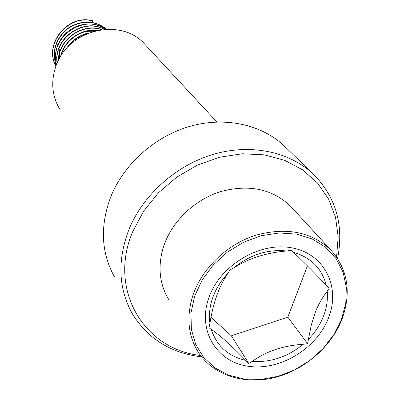 <?xml version="1.0" encoding="UTF-8"?>
<svg xmlns="http://www.w3.org/2000/svg" width="400" height="400" viewBox="0 0 400 400"><rect width="100%" height="100%" fill="white"/><g stroke="black" fill="none" stroke-linecap="round" stroke-linejoin="round"><path stroke-width="0.6" d="M201.615 356.87C171.01 353.165 147.965 338.87 132.48 313.985C118.285 288.565 117.145 260.3 129.06 229.185C143.365 194.45 176.55 165.005 213.9 154.175C251.29 143.42 289.85 151.805 313.545 174.325C336.06 197.355 344.075 225.405 337.58 258.475M114.6 277.1C101.075 252.805 99.825 225.98 110.85 196.61C124.095 163.84 155.075 136.265 190.15 126.28C225.255 116.37 261.69 124.535 284.32 146.04L285.38 147.07M200.52 355.45C144.1 349.54 107.65 289.615 132.84 231.38L143.665 211.09L158.51 192.72L176.705 177.155L197.4 165.14L219.6 157.23L242.255 153.77L264.305 154.855L284.765 160.35L302.75 169.915L317.535 183.035L328.58 199.07L335.52 217.265L338.185 236.84L336.575 256.995M60.075 109.7C51.9 96.155 50.575 81.46 56.1 65.615C68.235 29.37 121.045 17.04 144.655 44.07L145.79 45.295M229.83 270.03L227.96 273.285C219.24 285.845 213.235 302.485 209.945 323.2L209.005 327.715L211.295 329.44C220.19 335.48 231.655 345.795 245.685 360.38L248.745 363.455L252.24 361.385C266.185 351.315 283.155 345.615 303.15 344.29L307.575 343.69L311.26 325.1L315.525 311.65C318.78 303.75 322.675 296.97 327.215 291.32L329.245 288.215L326.205 285.08C312.295 270.595 301.34 259.665 293.355 252.28L291.29 250.315L286.685 250.99C266.27 252.69 248.545 258.375 233.51 268.045L229.83 270.03M210.99 317.325L231.385 335.81L287.835 317.13L307.43 265.88M292.305 208.075L290.765 206.4C272.535 188.95 249.17 184.005 220.66 191.58C194.31 199.795 171.6 221.8 163.49 246.77C157.48 266.67 159.37 284.465 169.16 300.165M342.125 318.885C351.54 292.39 347.86 269.535 331.08 250.31C311.7 231.81 286.525 226.8 255.55 235.29C226.9 244.455 201.99 268.43 192.91 295.34C186.17 316.77 188.005 335.8 198.415 352.43C213.32 375.235 244.015 384.945 274.045 377.68C304.095 370.375 331.325 346.925 342.125 318.885M341.5 319.375L345.77 303.34L346.335 287.36L343.1 272.205L336.145 258.635L325.745 247.365L312.35 239.03L296.61 234.12L279.315 232.96L261.375 235.67L243.765 242.15L227.455 252.065L213.35 264.875L202.21 279.875L194.63 296.225L190.97 313.03L191.365 329.385L195.715 344.455L203.725 357.485L214.915 367.875L228.665 375.165L244.265 379.065L260.955 379.455L277.935 376.365L294.425 369.975L309.675 360.6L323 348.665L333.78 334.715L341.5 319.375M93.735 31.26L87.98 31.285L82.28 32.505M86.315 33.94L84.54 34.41M57.455 44.725L56.8 47.945M59.92 48.48L58.98 55.05M60.275 49.025L59.42 58.445M62.805 52.88L62.725 53.195M55.9 66.15C43.345 44.04 68.005 13.8 92.45 20.725L92.425 22.58M92.655 20.97C68.34 14.09 43.7 43.975 55.915 66.11M106.68 29.195C94.685 20.315 81.9 20.025 68.31 28.325C55.92 38.48 51.855 50.9 56.11 65.59M105.8 29.235C84.225 12.83 48.555 37.96 56.505 64.575M104.205 29.345C83.49 17.735 53.54 38.71 57.225 62.87M101.51 29.64C82.6 23.04 58.99 39.38 58.53 60.12M96.845 30.475C81.31 28.82 65.05 40.205 61.09 55.63M87.03 33.63C79.18 35.845 72.765 40.31 67.785 47.03M106.75 29.195C94.745 20.08 81.87 19.705 68.125 28.07C55.62 38.35 51.605 50.885 56.075 65.68M105.945 29.23L101.28 26.58L96.21 24.82L90.85 23.985L85.285 24.11L79.765 25.205L74.535 27.21L69.635 30.105L65.245 33.82L61.565 38.175L58.705 43.02L56.69 48.32L55.63 53.845L55.555 59.34L56.44 64.735M104.455 29.325C83.585 17.1 52.89 38.62 57.11 63.13M101.93 29.585C82.73 22.36 58.28 39.285 58.32 60.54M97.595 30.315C81.48 28.06 64.255 40.1 60.655 56.33M88.92 32.865C79.345 35.005 71.82 40.25 66.35 48.605M231.365 335.805L248.745 363.455M287.835 317.13L307.575 343.69M308.475 339.325C315.305 332.265 320.38 324.395 323.7 315.705C326.765 307.525 327.935 299.395 327.215 291.32M208.62 298.43C219.43 265.795 259.27 241.61 291.665 247.815C324.235 253.54 340.745 286.55 328.725 317.36C317.16 348.265 280.535 370.815 248.855 366.36C217.03 362.365 197.315 330.985 208.62 298.43M227.96 273.285C220.86 280.77 215.725 289.06 212.56 298.155C209.665 306.705 208.795 315.05 209.945 323.2M286.685 250.99C267.665 249.015 249.94 254.7 233.51 268.045M326.205 285.08C321.89 268.38 310.94 257.445 293.355 252.28M211.295 329.44C216.69 345.89 228.155 356.205 245.685 360.38M252.24 361.385C270.66 362.63 287.625 356.93 303.15 344.29M313.545 174.325L284.32 146.04M216.91 122L144.655 44.07M290.765 206.4L331.08 250.31"/></g></svg>
